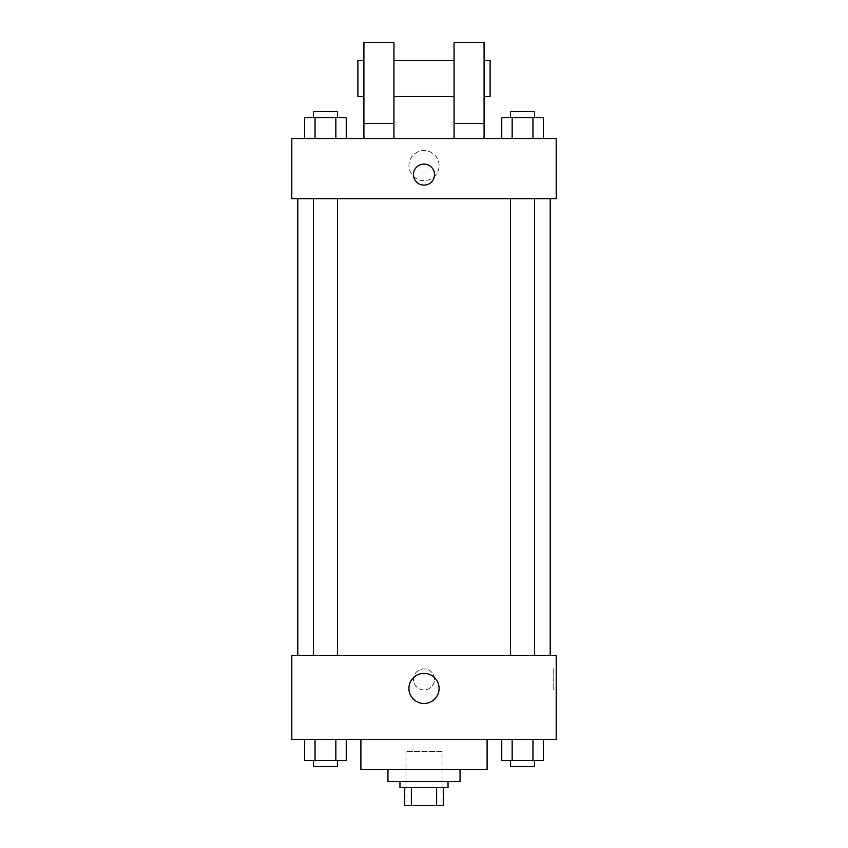 <?xml version="1.0" encoding="UTF-8"?>
<svg xmlns="http://www.w3.org/2000/svg" width="848" height="848" viewBox="0 0 848 848"><rect width="100%" height="100%" fill="white"/><g stroke="black" fill="none" stroke-linecap="round" stroke-linejoin="round"><path stroke-width="0.64" stroke-dasharray="4.24 3.18" d="M442.031 751.519L405.969 751.519L442.031 751.519L442.031 805.6L405.969 805.6L442.031 805.6M411.354 805.6L404.464 805.6L404.464 787.569L411.354 787.569L411.354 805.6L443.536 805.6M436.646 787.569L411.354 787.569L436.646 787.569L436.646 805.6M411.354 787.569L404.464 787.569M399.959 787.569L448.041 787.569M387.939 781.559L460.061 781.559M360.898 769.539L487.102 769.539M424 739.498L360.898 739.498L424 739.498M304.623 739.498L304.623 760.529L315.032 760.529L304.623 760.529L315.032 760.529L315.032 739.498L335.85 739.498L304.623 739.498L346.26 739.498L315.032 739.498L315.032 760.529L346.26 760.529L335.85 760.529L346.26 760.529L346.26 739.498L335.85 739.498L346.26 739.498L335.85 739.498L335.85 760.529L315.032 760.529L335.85 760.529L335.85 739.498L346.26 739.498L315.032 739.498L346.26 739.498M291.797 739.498L556.203 739.498L556.203 655.366L291.797 655.366L291.797 739.498M501.74 739.498L501.74 760.529L512.15 760.529L501.74 760.529L512.15 760.529L512.15 739.498L532.968 739.498L501.74 739.498L543.377 739.498L512.15 739.498L512.15 760.529L543.377 760.529L532.968 760.529L543.377 760.529L543.377 739.498L532.968 739.498L543.377 739.498L532.968 739.498L532.968 760.529L512.15 760.529L532.968 760.529L532.968 739.498L543.377 739.498L512.15 739.498L543.377 739.498M434.515 679.396A10.515 10.515 0 0 0 418.742 670.291A10.515 10.515 0 0 0 418.742 688.512A10.515 10.515 0 0 0 434.515 679.396A10.515 10.515 0 0 0 418.742 670.291A10.515 10.515 0 0 0 418.742 688.512A10.515 10.515 0 0 0 434.515 679.396M550.204 655.366L297.796 655.366L550.204 655.366M337.462 655.366L313.431 655.366L337.462 655.366L313.431 655.366L337.462 655.366L337.462 198.644L313.431 198.644L337.462 198.644M534.569 655.366L510.538 655.366L534.569 655.366L510.538 655.366L534.569 655.366L534.569 198.644L510.538 198.644L534.569 198.644M291.797 689.922L291.797 668.881L291.797 689.922M556.203 668.881L556.203 689.922L556.203 668.881L553.182 668.881L553.182 689.922L553.182 668.881M439.073 688.417A15.073 15.073 0 0 1 416.463 701.466A15.073 15.073 0 0 1 416.463 675.358A15.073 15.073 0 0 1 439.073 688.417M550.204 198.644L297.796 198.644L550.204 198.644M291.797 198.644L556.203 198.644L556.203 138.553L291.797 138.553L291.797 198.644M439.073 165.593A15.073 15.073 0 0 0 416.463 152.545A15.073 15.073 0 0 0 416.463 178.642A15.073 15.073 0 0 0 439.073 165.593A15.073 15.073 0 0 1 416.463 178.642A15.073 15.073 0 0 1 416.463 152.545A15.073 15.073 0 0 1 439.073 165.593M291.797 174.603L291.797 185.129L291.797 174.603M424 164.088A10.515 10.515 0 0 0 414.895 179.871A10.515 10.515 0 0 0 433.105 179.871A10.515 10.515 0 0 0 424 164.088M556.203 174.603L556.203 185.129L556.203 174.603M346.26 138.553L304.623 138.553L346.26 138.553L304.623 138.553L346.26 138.553L315.032 138.553L346.26 138.553L346.26 117.522L335.85 117.522L346.26 117.522L335.85 117.522L335.85 138.553L304.623 138.553L335.85 138.553L335.85 117.522L315.032 117.522L335.85 117.522L335.85 138.553M543.377 138.553L501.74 138.553L543.377 138.553L501.74 138.553L543.377 138.553L512.15 138.553L543.377 138.553L543.377 117.522L532.968 117.522L543.377 117.522L532.968 117.522L532.968 138.553L501.74 138.553L532.968 138.553L532.968 117.522L512.15 117.522L532.968 117.522L532.968 138.553M363.909 138.553L393.949 138.553L393.949 42.4L363.909 42.4L363.909 138.553L393.949 138.553M454.051 138.553L484.091 138.553L454.051 138.553L454.051 123.532L484.091 123.532L484.091 138.553M393.949 96.481L393.949 60.431L393.949 96.481M454.051 96.481L454.051 60.431L454.051 96.481M484.091 123.532L484.091 42.4L454.051 42.4L454.051 123.532M484.091 78.461L484.091 60.431L484.091 78.461M490.102 60.431L490.102 96.481M363.909 60.431L363.909 96.481L363.909 60.431M357.898 96.481L357.898 60.431M363.909 123.532L393.949 123.532M534.569 760.529L510.538 760.529L534.569 760.529L510.538 760.529L534.569 760.529L534.569 766.539L510.538 766.539L534.569 766.539L510.538 766.539L510.538 760.529M337.462 760.529L313.431 760.529L337.462 760.529L313.431 760.529L337.462 760.529L337.462 766.539L313.431 766.539L337.462 766.539L313.431 766.539L313.431 760.529M532.968 739.498L532.968 760.529M512.15 739.498L512.15 760.529M335.85 739.498L335.85 760.529M315.032 739.498L315.032 760.529M501.74 138.553L501.74 117.522L512.15 117.522L512.15 138.553L501.74 138.553L512.15 138.553L512.15 117.522L501.74 117.522L532.968 117.522M534.569 117.522L510.538 117.522L534.569 117.522L510.538 117.522L534.569 117.522L534.569 111.512L510.538 111.512L534.569 111.512L510.538 111.512L510.538 117.522M304.623 138.553L304.623 117.522L315.032 117.522L315.032 138.553L304.623 138.553L315.032 138.553L315.032 117.522L304.623 117.522L335.85 117.522M337.462 117.522L313.431 117.522L337.462 117.522L313.431 117.522L337.462 117.522L337.462 111.512L313.431 111.512L337.462 111.512L313.431 111.512L313.431 117.522M512.15 117.522L512.15 138.553M315.032 117.522L315.032 138.553M405.969 805.6L405.969 751.519M553.182 689.922L556.203 689.922M313.431 198.644L313.431 655.366M510.538 198.644L510.538 655.366"/><path stroke-width="1.27" d="M436.646 787.569L436.646 805.6L404.464 805.6L404.464 787.569M436.646 805.6L443.536 805.6L443.536 787.569L443.536 805.6M448.041 781.559L448.041 787.569L399.959 787.569L399.959 781.559M411.354 787.569L411.354 805.6M460.061 769.539L460.061 781.559L387.939 781.559L387.939 769.539M487.102 739.498L487.102 769.539L360.898 769.539L360.898 739.498M556.203 739.498L291.797 739.498L291.797 655.366L556.203 655.366L556.203 739.498M439.073 688.417A15.073 15.073 0 0 1 416.463 701.466A15.073 15.073 0 0 1 416.463 675.358A15.073 15.073 0 0 1 439.073 688.417M550.204 198.644L550.204 655.366M510.538 655.366L510.538 198.644M337.462 198.644L337.462 655.366M556.203 198.644L291.797 198.644L291.797 138.553L556.203 138.553L556.203 198.644M424 164.088A10.515 10.515 0 0 1 433.105 179.871A10.515 10.515 0 0 1 414.895 179.871A10.515 10.515 0 0 1 424 164.088M363.909 138.553L363.909 42.4L393.949 42.4L393.949 138.553M393.949 96.481L454.051 96.481M454.051 138.553L454.051 42.4L484.091 42.4L484.091 138.553M484.091 96.481L490.102 96.481L490.102 60.431L484.091 60.431M363.909 60.431L357.898 60.431L357.898 96.481L363.909 96.481M363.909 123.532L393.949 123.532M454.051 123.532L484.091 123.532M543.377 739.498L543.377 760.529L501.74 760.529L501.74 739.498M532.968 739.498L532.968 760.529M512.15 739.498L512.15 760.529M534.569 760.529L534.569 766.539L510.538 766.539L510.538 760.529M346.26 739.498L346.26 760.529L304.623 760.529L304.623 739.498M335.85 739.498L335.85 760.529M315.032 739.498L315.032 760.529M337.462 760.529L337.462 766.539L313.431 766.539L313.431 760.529M543.377 138.553L543.377 117.522L501.74 117.522L501.74 138.553M532.968 117.522L532.968 138.553M512.15 117.522L512.15 138.553M510.538 117.522L510.538 111.512L534.569 111.512L534.569 117.522M346.26 138.553L346.26 117.522L304.623 117.522L304.623 138.553M335.85 117.522L335.85 138.553M315.032 117.522L315.032 138.553M313.431 117.522L313.431 111.512L337.462 111.512L337.462 117.522M297.796 198.644L297.796 655.366M534.569 655.366L534.569 198.644M313.431 198.644L313.431 655.366M393.949 60.431L454.051 60.431"/></g></svg>
